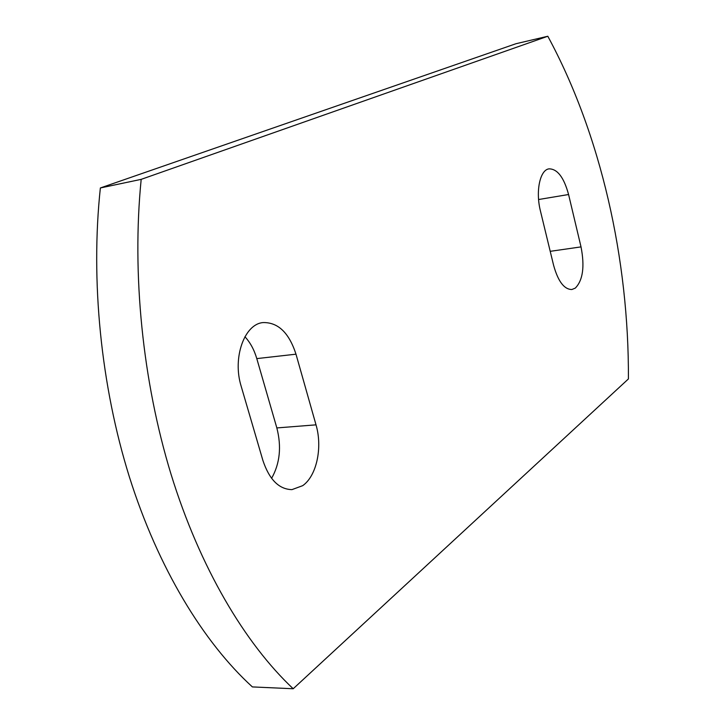 <?xml version="1.0" encoding="UTF-8"?>
<svg xmlns="http://www.w3.org/2000/svg" width="725" height="725" viewBox="0 0 725 725"><rect width="100%" height="100%" fill="white"/><g stroke="black" fill="none" stroke-linecap="round" stroke-linejoin="round"><path stroke-width="1.09" d="M553.601 265.305C558.069 281.354 564.15 289.429 571.844 289.52L575.297 288.106C582.927 280.312 584.839 266.573 581.024 246.89L568.581 194.517C563.923 177.417 557.407 168.862 549.024 168.852C539.971 169.831 535.422 191.346 540.442 211.002L553.601 265.305M262.912 460.493C269.31 479.606 278.989 489.321 291.939 489.629L302.688 485.668C316.707 475.953 322.707 447.388 316.009 424.841L295.99 354.181C289.067 332.829 278.128 322.29 263.184 322.571C244.488 323.867 232.227 357.797 241.18 386.28L262.912 460.493M271.594 478.337C279.913 463.556 281.663 446.754 276.841 427.931L256.786 358.603C254.185 349.749 250.225 342.463 244.923 336.735M547.81 36.25L515.964 43.727L100.367 187.956C90.426 280.475 100.875 385.7 129.403 476.978C158.186 568.155 203.444 642.287 252.382 686.919L293.199 688.75L628.412 378.939C629.01 259.722 601.007 134.478 547.81 36.25L141.185 179.356C131.769 273.678 142.553 381.223 171.109 474.485C199.919 567.648 244.869 643.311 293.199 688.75M141.185 179.356L100.367 187.956M316.009 424.841L276.841 427.931M295.99 354.181L256.786 358.603M581.024 246.89L550.212 251.33M568.581 194.517L538.593 199.52"/></g></svg>
